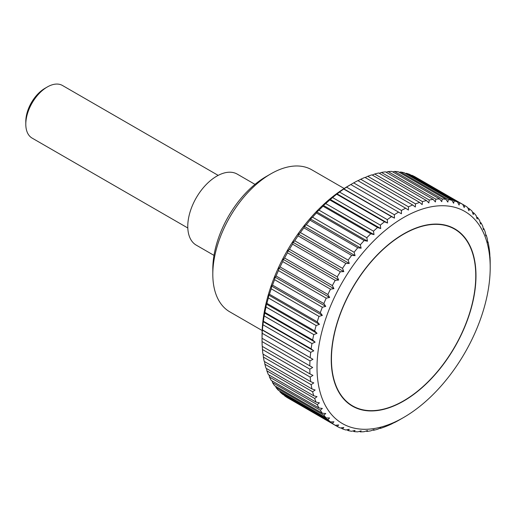 <?xml version="1.0" encoding="UTF-8"?>
<svg xmlns="http://www.w3.org/2000/svg" width="516" height="516" viewBox="0 0 516 516"><rect width="100%" height="100%" fill="white"/><g stroke="black" fill="none" stroke-linecap="round" stroke-linejoin="round"><path stroke-width="0.77" d="M344.153 188.495L311.799 169.816A82.005 47.343 120 0 0 270.797 173.879L266.159 176.556A75.446 43.557 120 0 0 212.811 268.952L212.811 274.312A82.005 47.343 120 0 0 229.794 311.851L262.147 330.53M213.992 255.381L196.261 245.145A41.003 23.672 -60 0 1 187.772 226.376A41.003 23.672 -60 0 1 205.665 185.115A41.003 23.672 -60 0 1 237.263 174.124L254.994 184.367M490.2 267.514A122.46 70.705 120 0 0 403.609 217.52A122.46 70.705 120 0 0 317.017 367.502A122.46 70.705 120 0 0 403.609 417.496A122.46 70.705 120 0 0 490.2 267.514L490.187 261.702A127.562 73.646 -60 0 0 490.026 256.929L489.736 257.42M262.064 338.277L312.683 367.502L309.813 369.153L262.044 341.573A127.562 73.646 120 0 0 262.212 346.346L309.974 373.926A127.562 73.646 -60 0 1 309.813 369.153M309.974 373.926L312.96 375.39L310.2 377.093L262.438 349.513A127.562 73.646 120 0 0 262.934 354.066L310.697 381.647A127.562 73.646 -60 0 1 310.2 377.093M310.697 381.647L313.78 382.904L311.142 384.652L263.379 357.078A127.562 73.646 120 0 0 264.205 361.381L311.967 388.954A127.562 73.646 -60 0 1 311.142 384.652M311.967 388.954L315.134 390.012L312.638 391.786L264.869 364.206A127.562 73.646 120 0 0 266.017 368.237L313.78 395.811A127.562 73.646 -60 0 1 312.638 391.786M313.78 395.811L317.03 396.669L314.663 398.449L266.901 370.869A127.562 73.646 120 0 0 268.365 374.603L316.127 402.177A127.562 73.646 -60 0 1 314.663 398.449M316.127 402.177L319.443 402.822L317.224 404.596L269.462 377.022A127.562 73.646 120 0 0 271.229 380.427L318.991 408.001A127.562 73.646 -60 0 1 317.224 404.596M318.991 408.001L322.358 408.446L320.288 410.201L272.525 382.62A127.562 73.646 120 0 0 274.589 385.684L322.352 413.258A127.562 73.646 -60 0 1 320.288 410.201M322.352 413.258L325.764 413.503L323.848 415.219L276.086 387.639A127.562 73.646 120 0 0 278.427 390.341L326.196 417.915A127.562 73.646 -60 0 1 323.848 415.219M326.196 417.915L329.634 417.96L327.873 419.618L280.111 392.044A127.562 73.646 120 0 0 282.723 394.359L330.492 421.933A127.562 73.646 -60 0 1 327.873 419.618M330.492 421.933L333.949 421.785L332.349 423.378L284.587 395.798A127.562 73.646 120 0 0 287.451 397.726L335.213 425.3A127.562 73.646 -60 0 1 332.349 423.378M335.213 425.3L338.683 424.965L337.238 426.468L289.476 398.894M394.476 422.456L391.496 424.029A127.562 73.646 -60 0 1 387.303 425.874L384.478 426.99A127.562 73.646 -60 0 1 380.337 428.428L380.724 427.88L377.551 429.267A127.562 73.646 -60 0 1 373.494 430.286L374.016 429.57L370.765 430.841A127.562 73.646 -60 0 1 366.805 431.44L367.476 430.557L364.161 431.698A127.562 73.646 -60 0 1 360.329 431.873L361.148 430.841L357.775 431.847A127.562 73.646 -60 0 1 354.099 431.589L355.066 430.421L351.654 431.273A127.562 73.646 -60 0 1 348.145 430.589L349.274 429.293L345.83 429.983A127.562 73.646 -60 0 1 342.514 428.88L343.798 427.474L340.334 427.99A127.562 73.646 -60 0 1 337.238 426.468M394.63 422.146L394.243 422.578M403.609 417.496L398.565 420.398A127.562 73.646 -60 0 1 394.353 422.636M262.212 333.304L262.309 330.059L312.96 359.304L309.974 360.877L262.212 333.304A127.562 73.646 120 0 0 262.044 338.27L262.038 335.761A122.46 70.705 -60 0 1 348.629 185.779L353.666 182.883L401.429 210.457A127.562 73.646 -60 0 1 405.647 208.212L357.885 180.639A127.562 73.646 120 0 0 353.666 182.883M262.16 330.375L262.438 329.879L312.96 359.304M310.2 357.453A127.562 73.646 -60 0 1 310.697 352.325L262.934 324.751A127.562 73.646 120 0 0 262.438 329.879M262.934 324.751L263.379 321.229L311.142 348.803L313.78 350.841L310.697 352.325M311.142 348.803A127.562 73.646 -60 0 1 311.967 343.546L264.205 315.973A127.562 73.646 120 0 0 263.379 321.229M264.205 315.973L264.869 312.374L312.638 339.947A127.562 73.646 -60 0 1 313.78 334.594L266.017 307.02A127.562 73.646 120 0 0 264.869 312.374M266.017 307.02L266.379 304.085L266.901 303.363L314.663 330.937A127.562 73.646 -60 0 1 316.127 325.525L268.365 297.945A127.562 73.646 120 0 0 266.901 303.363M268.365 297.945L268.791 295.139L269.462 294.262L317.224 321.836A127.562 73.646 -60 0 1 318.991 316.392L271.229 288.812A127.562 73.646 120 0 0 269.462 294.262M271.229 288.812L271.706 286.148L272.525 285.116L320.288 312.696A127.562 73.646 -60 0 1 322.352 307.252L274.589 279.678A127.562 73.646 120 0 0 272.525 285.116M274.589 279.678L275.112 277.163L276.086 275.995L323.848 303.569A127.562 73.646 -60 0 1 326.196 298.164L278.427 270.584A127.562 73.646 120 0 0 276.086 275.995M278.427 270.584L278.988 268.236L280.111 266.94L327.873 294.513A127.562 73.646 -60 0 1 330.492 289.179L282.723 261.606A127.562 73.646 120 0 0 280.111 266.94M282.723 261.606L283.303 259.425L284.587 258.019L332.349 285.593A127.562 73.646 -60 0 1 335.213 280.362L287.451 252.782A127.562 73.646 120 0 0 284.587 258.019M287.451 252.782L288.031 250.782L289.476 249.28L337.238 276.853A127.562 73.646 -60 0 1 340.334 271.758L292.572 244.178A127.562 73.646 120 0 0 289.476 249.28M292.572 244.178L293.146 242.365L294.752 240.772L342.514 268.352A127.562 73.646 -60 0 1 345.83 263.418L298.067 235.844A127.562 73.646 120 0 0 294.752 240.772M298.067 235.844L298.622 234.225L300.383 232.561L348.145 260.141A127.562 73.646 -60 0 1 351.654 255.407L303.892 227.833A127.562 73.646 120 0 0 300.383 232.561M303.892 227.833L304.414 226.408L306.33 224.692L354.099 252.266A127.562 73.646 -60 0 1 357.775 247.764L310.013 220.184A127.562 73.646 120 0 0 306.33 224.692M310.013 220.184L310.497 218.965L312.567 217.21L360.329 244.79A127.562 73.646 -60 0 1 364.161 240.533L316.398 212.96A127.562 73.646 120 0 0 312.567 217.21M316.398 212.96L316.824 211.941L319.043 210.167L366.805 237.741A127.562 73.646 -60 0 1 370.765 233.767L323.003 206.194A127.562 73.646 120 0 0 319.043 210.167M323.003 206.194L323.364 205.381L325.725 203.601L373.494 231.174A127.562 73.646 -60 0 1 377.551 227.504L329.788 199.931A127.562 73.646 120 0 0 325.725 203.601M329.788 199.931L332.575 197.551L380.337 225.131A127.562 73.646 -60 0 1 384.478 221.79L336.716 194.21A127.562 73.646 120 0 0 332.575 197.551M336.716 194.21L339.541 192.062L387.303 219.635A127.562 73.646 -60 0 1 391.496 216.643L343.733 189.069A127.562 73.646 120 0 0 339.541 192.062M343.733 189.069L344.024 188.579M394.353 214.74L394.476 218.107L343.83 188.862L346.584 187.16L394.353 214.74A127.562 73.646 -60 0 1 398.565 212.108L350.803 184.535A127.562 73.646 120 0 0 346.584 187.16M357.988 180.697L360.742 179.252L408.504 206.826A127.562 73.646 -60 0 1 412.697 204.981L364.928 177.401A127.562 73.646 120 0 0 360.742 179.252M365.167 177.536L367.76 176.285L415.522 203.865A127.562 73.646 -60 0 1 419.663 202.427L371.901 174.847A127.562 73.646 120 0 0 367.76 176.285M372.275 175.066L374.68 174.015L422.443 201.588A127.562 73.646 -60 0 1 426.506 200.569L378.744 172.989A127.562 73.646 120 0 0 374.68 174.015M379.273 173.299L381.466 172.441L429.228 200.015A127.562 73.646 -60 0 1 433.188 199.415L385.426 171.841A127.562 73.646 120 0 0 381.466 172.441M386.129 172.247L388.071 171.576L435.833 199.157A127.562 73.646 -60 0 1 439.671 198.983L391.902 171.409A127.562 73.646 120 0 0 388.071 171.576M392.799 171.925L394.456 171.435L442.218 199.008A127.562 73.646 -60 0 1 445.901 199.266L398.139 171.686A127.562 73.646 120 0 0 394.456 171.435M399.255 172.338L400.577 172.009L448.346 199.582A127.562 73.646 -60 0 1 451.855 200.266L404.093 172.686A127.562 73.646 120 0 0 400.577 172.009M405.46 173.479L406.408 173.292L454.17 200.872A127.562 73.646 -60 0 1 457.486 201.975L409.723 174.395A127.562 73.646 120 0 0 406.408 173.292M411.394 175.363L459.659 202.865A127.562 73.646 -60 0 1 462.762 204.381L414.999 176.807A127.562 73.646 120 0 0 411.897 175.292M475.984 275.725A102.355 59.095 -60 0 1 431.305 378.731A102.355 59.095 -60 0 1 352.428 406.15A102.355 59.095 -60 0 1 331.233 359.297A102.355 59.095 -60 0 1 375.912 256.291A102.355 59.095 -60 0 1 454.783 228.865A102.355 59.095 -60 0 1 475.984 275.725M218.178 175.382L62.462 85.482A30.373 17.538 120 0 0 47.279 86.985L44.95 88.326A27.084 15.635 -60 0 0 25.8 121.499L25.8 124.182A30.373 17.538 120 0 0 32.089 138.088L187.805 227.988M47.279 86.985A30.373 17.538 120 0 0 25.8 124.182M284.587 395.798L284.393 395.327M280.111 392.044L279.801 391.128M276.086 387.639L275.705 386.329M272.525 382.62L272.125 380.943M269.462 377.022L269.068 375.003M266.901 370.869L266.546 368.54M264.869 364.206L264.579 361.593M263.379 357.078L263.166 354.202M262.438 349.513L262.315 346.41M262.044 341.573L262.038 338.264L312.683 367.502M309.813 365.844A127.562 73.646 -60 0 1 309.974 360.877M263.128 321.597L313.78 350.841M489.929 257.136L489.8 253.762A127.562 73.646 -60 0 0 489.303 249.209L488.852 246.203A127.562 73.646 -60 0 0 488.033 241.901L487.749 242.507L487.362 239.069A127.562 73.646 -60 0 0 486.214 235.038L485.853 235.851L485.33 232.406A127.562 73.646 -60 0 0 483.873 228.678L483.447 229.697L482.776 226.253A127.562 73.646 -60 0 0 481.009 222.847L480.525 224.073L479.706 220.655A127.562 73.646 -60 0 0 477.648 217.591L477.119 219.016L476.152 215.636A127.562 73.646 -60 0 0 473.804 212.94L473.249 214.559L472.121 211.238A127.562 73.646 -60 0 0 469.508 208.915L468.934 210.734L467.651 207.477A127.562 73.646 -60 0 0 464.787 205.555L464.207 207.555L462.762 204.381L464.787 205.555M459.659 202.865L459.085 205.046L457.486 201.975M454.17 200.872L453.616 203.227L451.855 200.266M448.346 199.582L447.817 202.098L445.901 199.266M442.218 199.008L441.735 201.679L439.671 198.983M435.833 199.157L435.407 201.962L433.188 199.415M429.228 200.015L428.867 202.949L426.506 200.569M422.443 201.588L422.165 204.639L419.663 202.427M415.522 203.865L415.328 207.019L412.697 204.981M408.504 206.826L408.408 210.064L405.647 208.212M401.429 210.457L401.442 213.772L398.565 212.108M394.476 218.107L391.496 216.643M387.303 219.635L387.555 223.047L384.478 221.79M380.337 225.131L380.724 228.569L377.551 227.504M373.494 231.174L374.016 234.625L370.765 233.767M366.805 237.741L367.476 241.185L364.161 240.533M360.329 244.79L361.148 248.209L357.775 247.764M354.099 252.266L355.066 255.646L351.654 255.407M348.145 260.141L349.274 263.463L345.83 263.418M342.514 268.352L343.798 271.61L340.334 271.758M337.238 276.853L338.683 280.027L335.213 280.362M332.349 285.593L333.949 288.663L330.492 289.179M327.873 294.513L329.634 297.474L326.196 298.164M323.848 303.569L325.764 306.401L322.352 307.252M320.288 312.696L322.358 315.392L318.991 316.392M317.224 321.836L319.443 324.383L316.127 325.525M314.663 330.937L317.03 333.323L313.78 334.594M312.638 339.947L315.134 342.16L311.967 343.546M264.489 312.922L315.134 342.16M266.379 304.085L317.03 333.323M268.791 295.139L319.443 324.383M271.706 286.148L322.358 315.392M275.112 277.163L325.764 306.401M278.988 268.236L329.634 297.474M283.303 259.425L333.949 288.663M288.031 250.782L338.683 280.027M293.146 242.365L343.798 271.61M298.622 234.225L349.274 263.463M304.414 226.408L355.066 255.646M310.497 218.965L361.148 248.209M316.824 211.941L367.476 241.185M323.364 205.381L374.016 234.625M330.072 199.324L380.724 228.569M336.909 193.81L387.555 223.047M467.838 207.954L469.508 208.915M472.43 212.147L473.804 212.94M476.526 216.946L477.648 217.591M480.112 222.332L481.009 222.847M483.17 228.272L483.873 228.678M485.685 234.735L486.214 235.038M487.659 241.681L488.033 241.901M380.337 428.428L379.963 428.216M373.494 430.286L372.965 429.983M366.805 431.44L366.108 431.034M360.329 431.873L359.433 431.357M354.099 431.589L352.976 430.944M348.145 430.589L346.771 429.796M342.514 428.88L340.844 427.912M270.797 173.879A82.005 47.343 120 0 0 212.811 274.312M331.446 359.175A102.052 58.921 120 0 0 352.583 405.886A102.052 58.921 120 0 0 431.221 378.55A102.052 58.921 120 0 0 475.765 275.847A102.052 58.921 120 0 0 454.635 229.13A102.052 58.921 120 0 0 375.99 256.471A102.052 58.921 120 0 0 331.446 359.175M348.642 403.615L352.583 405.886M450.694 226.859L454.635 229.13"/></g></svg>
